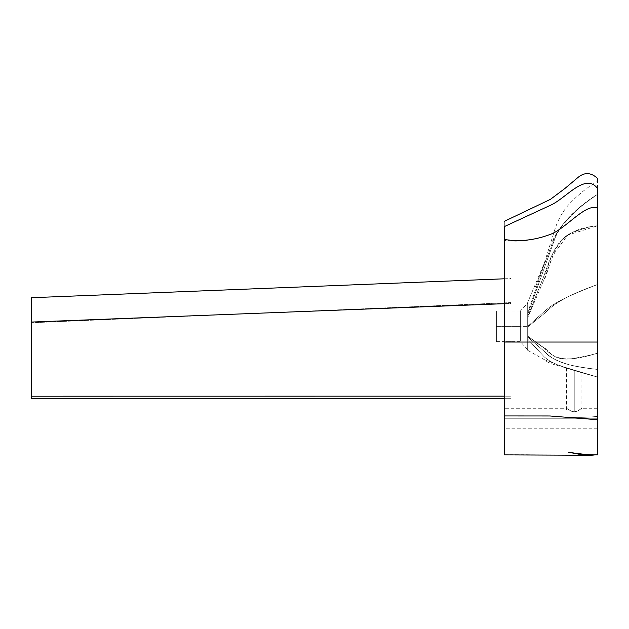 <?xml version="1.0" encoding="UTF-8"?>
<svg xmlns="http://www.w3.org/2000/svg" width="629" height="629" viewBox="0 0 629 629"><rect width="100%" height="100%" fill="white"/><g stroke="black" fill="none" stroke-linecap="round" stroke-linejoin="round"><path stroke-width="0.47" stroke-dasharray="3.15 2.36" d="M504.309 341.665L504.309 326.349C504.309 306.598 504.309 306.598 504.309 326.349C504.309 306.598 504.309 306.598 504.309 326.349C504.309 346.099 504.309 346.099 504.309 326.349C504.309 346.099 504.309 346.099 504.309 326.349L520.364 326.349C520.364 306.598 520.364 306.598 520.364 326.349C520.364 346.099 520.364 346.099 520.364 326.349L504.309 326.349L504.309 341.665L520.364 341.665L527.684 349.661L527.684 303.036L527.684 349.661L527.684 326.349L520.364 326.349L520.364 341.665L520.364 326.349C520.364 346.099 520.364 346.099 520.364 326.349C520.364 306.598 520.364 306.598 520.364 326.349L527.684 326.349L527.684 303.036L527.684 309.869L527.684 303.036L520.364 311.033L520.364 326.349L520.364 311.033L504.309 311.033L504.309 315.514L504.309 311.033M567.209 408.74L571.281 411.201L574.238 411.853L571.281 411.201L566.58 408.268L571.281 411.185L574.238 411.83L577.202 411.185L581.896 408.268L577.202 411.201L574.238 411.853L574.238 370.395L581.896 372.627L566.58 368.083L574.238 370.395L574.238 411.853L576.494 411.468L579.608 409.904L581.896 408.268L577.87 410.879L574.238 411.83L570.613 410.879L566.58 408.268L567.209 408.74L566.58 408.268L504.309 408.268L504.309 411.193L504.309 408.268M581.88 372.62L566.58 368.083L581.896 372.627L581.896 411.853M597.55 418.254C597.55 431.14 597.55 431.14 597.55 418.254C597.55 431.14 597.55 431.14 597.55 418.254C597.55 405.375 597.55 405.375 597.55 418.254C597.55 405.375 597.55 405.375 597.55 418.254L504.309 418.254C504.309 405.375 504.309 405.375 504.309 418.254C504.309 405.375 504.309 405.375 504.309 418.254C504.309 431.14 504.309 431.14 504.309 418.254C504.309 431.14 504.309 431.14 504.309 418.254L597.55 418.254L597.55 408.268L597.55 428.247L597.55 418.254M597.55 408.268L581.896 408.268L581.275 408.732M597.55 194.251L597.55 225.803C592.628 225.748 584.451 227.879 573.027 232.211C551.499 240.451 548.166 276.084 544.337 278.844L527.684 317.755L544.337 278.844L553.261 254.894L567.649 235.12L597.55 225.803L597.55 284.52C561.422 297.431 552.341 305.773 544.337 313.494L527.684 326.97L544.337 313.494C552.341 305.773 561.422 297.431 597.55 284.52L597.55 353.113C561.422 364.789 552.341 356.478 544.337 348.096L527.684 336.106L544.337 348.096C547.922 347.853 551.334 362.257 573.302 358.475C585.017 356.431 593.1 354.646 597.55 353.113L597.55 369.443C586.44 368.138 577.06 366.605 569.41 364.844C556.767 361.132 548.409 356.667 544.337 351.454L527.684 336.987L527.684 339.117L527.684 314.382L555.438 237.086C557.766 229.522 566.257 219.293 580.897 206.414L597.55 194.251C576.612 207.578 562.578 221.856 555.438 237.086L527.684 314.382L527.684 302.376L527.684 336.106L527.684 309.397L527.684 312.637L544.337 264.416L551.877 244.343C557.498 227.266 572.72 210.566 597.55 194.251C597.55 176.953 597.55 176.953 597.55 194.251C593.69 196.618 587.407 201.327 578.711 208.364C561.595 224.891 552.655 236.881 551.877 244.343L544.337 264.416L527.684 312.637L527.684 316.662L544.337 274.92C548.464 270.25 551.704 240.467 572.681 232.502C583.751 228.256 592.046 226.023 597.55 225.803C561.422 228.115 552.341 250.672 544.337 274.92L527.684 316.662L527.684 326.388L544.337 311.504C552.341 304.389 561.422 298.35 597.55 284.52C561.422 298.35 552.341 304.389 544.337 311.504L527.684 326.388L527.684 336.106L544.337 348.096C552.341 356.478 561.422 364.789 597.55 353.113C593.1 354.646 585.017 356.431 573.302 358.475C551.334 362.265 547.922 347.853 544.337 348.096L527.684 336.106L527.684 336.987L544.337 351.454C548.409 356.667 556.767 361.132 569.41 364.844C577.06 366.605 586.44 368.138 597.55 369.443L597.55 377.046C581.361 372.769 569.119 369.105 560.832 366.07C553.945 363.633 548.449 360.598 544.337 356.957L527.684 339.117L527.684 350.322L527.684 339.117L527.684 350.322L527.684 339.117L544.337 356.957C548.449 360.598 553.945 363.633 560.832 366.07L597.55 377.07L560.832 366.07C569.119 369.105 581.361 372.769 597.55 377.046L597.55 369.443C586.44 368.146 577.06 366.605 569.41 364.844C556.767 361.132 548.409 356.667 544.337 351.454L527.684 336.987L527.684 339.117L544.337 356.957C548.449 360.598 553.945 363.633 560.832 366.07C553.945 363.633 548.449 360.598 544.337 356.957L527.684 339.117L527.684 350.322L527.684 336.987L544.337 351.454C552.341 359.151 561.422 365.724 597.55 369.443L597.55 377.046L567.657 368.413M527.684 309.397L527.684 302.392L527.684 309.397M597.55 188.496C597.55 175.09 597.55 175.09 597.55 188.496C585.434 172.338 566.304 197.986 550.933 205.054L504.309 226.605C504.309 219.6 504.309 219.6 504.309 226.605L504.309 240.278L504.309 226.605L550.933 205.054C566.304 197.986 585.434 172.338 597.55 188.496L597.55 207.916C585.434 203.309 566.304 228.044 550.933 234.169C534.909 240.412 519.365 242.448 504.309 240.278L504.309 342.042L504.309 240.278C519.365 242.448 534.909 240.412 550.933 234.169C566.304 228.044 585.434 203.309 597.55 207.916L597.55 342.042L504.309 342.042L504.309 415.942L504.309 342.042L597.55 342.042L597.55 416.374C583.641 417.845 568.097 417.719 550.933 416.005L504.309 415.942L504.309 454.885L504.309 415.942L550.933 416.005C568.097 417.719 583.641 417.845 597.55 416.374L597.55 181.27C586.314 187.953 576.337 196.162 567.625 205.895C561.846 212.964 557.585 220.85 554.841 229.53L544.337 263.087L527.684 302.376L527.684 312.637M504.309 326.349L504.309 315.514L504.309 326.349M504.309 418.254L504.309 428.247L504.309 418.254M504.309 454.885C531.898 454.28 568.577 456.001 597.55 454.657L587.502 455.247M583.209 454.885L594.885 454.885L583.209 454.885M597.55 454.885L591.276 455.215M510.968 311.033L510.968 337.183L510.968 311.033L496.383 311.033L496.383 326.349C496.383 346.099 496.383 346.099 496.383 326.349C496.383 306.598 496.383 306.598 496.383 326.349L510.968 326.349C510.968 306.598 510.968 306.598 510.968 326.349C510.968 306.598 510.968 306.598 510.968 326.349C510.968 346.099 510.968 346.099 510.968 326.349C510.968 346.099 510.968 346.099 510.968 326.349L496.383 326.349L496.383 341.665L496.383 337.183L496.383 341.665L510.968 341.665L510.968 337.183L510.968 341.665M504.309 278.796L510.968 278.529L510.968 398.275L271.209 398.275L510.968 398.275L510.968 278.537L510.968 398.275L504.309 398.275L510.968 398.275L510.968 396.16L504.309 396.16L510.968 396.16L510.968 303.414L504.309 303.673L510.968 303.414L510.968 302.588L31.45 322.756L31.45 297.714M510.968 302.588L31.45 322.756L31.45 396.199L510.968 396.199L31.45 396.199L31.45 398.275L31.45 322.056M510.968 398.275L214.41 398.275M566.58 368.083L566.58 411.853M597.55 428.247L504.309 428.247M527.684 350.322L544.337 359.646C548.582 364.144 560.612 366.054 567.429 368.342L544.337 359.646M561.005 366.133L597.55 377.07L561.005 366.133M528.313 336.664L541.553 346.422L528.313 336.664M544.337 263.079L535.145 287.783"/><path stroke-width="0.94" d="M597.55 377.046L597.55 194.251C597.55 176.953 597.55 176.953 597.55 194.251L597.55 194.251M504.309 454.885L504.309 415.942L549.911 415.973L597.55 419.724L549.911 415.973L504.309 415.942L504.309 342.042L597.55 342.042L504.309 342.042L504.309 239.421C519.365 242.023 534.909 240.27 550.933 234.169C566.304 228.17 585.434 203.293 597.55 207.916C585.434 203.293 566.304 228.17 550.933 234.169C534.909 240.27 519.365 242.023 504.309 239.421L504.309 226.605C504.309 219.6 504.309 219.6 504.309 226.605L550.933 205.054C566.304 197.986 585.434 172.338 597.55 188.496C597.55 175.098 597.55 175.098 597.55 188.496L597.55 454.885L597.55 188.496C597.55 175.09 597.55 175.09 597.55 188.496C585.434 172.338 566.304 197.986 550.933 205.054L504.309 226.605C504.309 219.607 504.309 219.607 504.309 226.605L504.309 454.885L587.502 455.247M594.885 454.885L594.885 454.885C589.743 454.971 581.007 454.099 568.687 452.275L580.276 454.468C590.301 455.986 595.293 454.775 594.885 454.885L597.55 454.885M504.309 278.796L31.45 297.714L31.45 398.275L504.309 398.275L31.45 398.275L31.45 396.199L504.309 396.16L31.45 396.199L31.45 322.056L504.309 303.673L31.45 322.056L31.45 322.756M591.276 455.215L570.456 455.192M597.55 178.439C590.733 172.047 583.877 172 576.982 178.314L564.756 188.606L550.422 199.346L504.309 221.353"/></g></svg>
